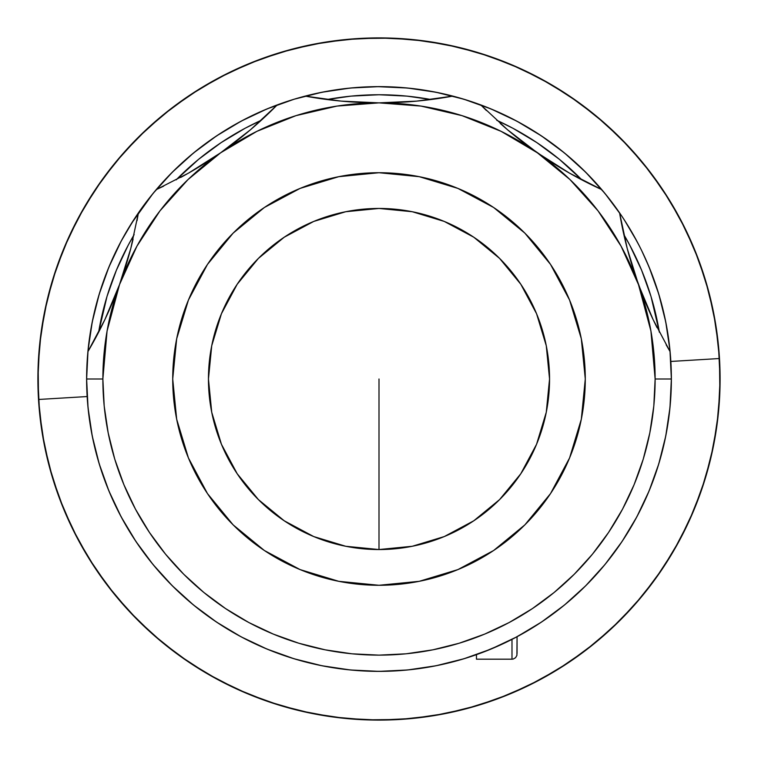 <?xml version="1.0" encoding="UTF-8"?>
<svg xmlns="http://www.w3.org/2000/svg" width="758" height="758" viewBox="0 0 758 758"><rect width="100%" height="100%" fill="white"/><g stroke="black" fill="none" stroke-linecap="round" stroke-linejoin="round"><path stroke-width="1.14" d="M37.9 379L39.539 345.563L44.457 312.457L52.586 279.986L63.862 248.463L78.178 218.209L95.385 189.491L115.33 162.61L137.804 137.804L162.61 115.33L189.491 95.385L218.209 78.178L248.463 63.862L279.986 52.586L312.457 44.457L345.563 39.539L379 37.9L412.437 39.539L445.543 44.457L478.014 52.586L509.537 63.862L539.791 78.178L568.509 95.385L595.39 115.33L620.196 137.804L642.67 162.61L662.615 189.491L679.822 218.209L694.139 248.463L705.414 279.986L713.543 312.457L718.461 345.563L720.1 379L718.461 412.437L713.543 445.543L705.414 478.014L694.139 509.537L679.822 539.791L662.615 568.509L642.67 595.39L620.196 620.196L595.39 642.67L568.509 662.615L539.791 679.822L509.537 694.139L478.014 705.414L445.543 713.543L412.437 718.461L379 720.1L345.563 718.461L312.457 713.543L279.986 705.414L248.463 694.139L218.209 679.822L189.491 662.615L162.61 642.67L137.804 620.196L115.33 595.39L95.385 568.509L78.178 539.791L63.862 509.537L52.586 478.014L44.457 445.543L39.539 412.437L37.9 379M702.268 270.151L696.564 254.499M559.84 89.785L545.495 81.296M270.151 55.732L254.499 61.436M89.785 198.16L81.296 212.505M55.732 487.849L61.436 503.501M198.16 668.215L212.505 676.705M487.849 702.268L503.501 696.564M668.215 559.84L676.705 545.495M54.538 273.78L60.09 257.995L54.538 273.78M194.939 91.822L209.236 83.143L194.939 91.822M484.22 54.538L500.005 60.09L484.22 54.538M666.178 194.939L674.857 209.236L666.178 194.939M703.462 484.22L697.91 500.005L703.462 484.22M563.061 666.178L548.764 674.857L563.061 666.178M273.78 703.462L257.995 697.91L273.78 703.462M91.822 563.061L83.143 548.764L91.822 563.061M379 379L379 549.55L379 379M319.535 92.741L324.49 91.756M348.187 88.26L352.527 87.833M377.162 86.63L407.662 88.032L436.039 92.249L463.868 99.222L490.89 108.887L516.823 121.147L541.43 135.9L564.483 152.993L585.735 172.265L605.007 193.517L621.437 215.585L605.007 193.517L585.735 172.265L564.483 152.993L541.43 135.9L516.823 121.147L490.89 108.887L463.868 99.222L436.039 92.249L407.662 88.032L379 86.63L350.338 88.032L379 86.63M171.118 649.435L172.672 650.62M586.881 108.565L585.328 107.38M86.63 379L88.032 350.338L92.249 321.961L99.222 294.132L108.887 267.11L121.147 241.177L108.887 267.11L99.222 294.132L92.249 321.961L88.032 350.338L86.63 379A292.37 292.37 0 0 1 138.411 212.865A292.37 292.37 0 0 0 379 671.37A292.37 292.37 0 0 0 671.37 379L669.968 350.338L671.37 379A292.37 292.37 0 0 1 379 671.37A292.37 292.37 0 0 1 86.63 379L88.032 407.662L92.249 436.039L99.222 463.868L108.887 490.89L121.147 516.823L135.9 541.43L152.993 564.483L172.265 585.735L193.517 605.007L216.57 622.1L241.177 636.853L267.11 649.113L294.132 658.778L321.961 665.751L350.338 669.968L379 671.37L407.662 669.968L436.039 665.751L463.868 658.778L490.89 649.113L516.823 636.853L541.43 622.1L564.483 605.007L585.735 585.735L605.007 564.483L622.1 541.43L636.853 516.823L649.113 490.89L658.778 463.868L665.751 436.039L669.968 407.662L671.37 379L655.13 379A276.13 276.13 0 0 1 379 655.13A276.13 276.13 0 0 1 102.87 379L86.63 379L102.87 379A276.13 276.13 0 0 1 119.527 284.563L104.888 319.592L87.909 351.617L104.888 319.592L119.527 284.563A276.13 276.13 0 0 1 220.616 152.813L188.534 173.108A406.07 406.07 0 0 0 220.616 152.813L188.534 173.108L156.262 189.614A292.37 292.37 0 0 1 277.21 104.917A292.37 292.37 0 0 0 138.411 212.865A292.37 292.37 0 0 1 156.262 189.614L188.534 173.108M121.185 241.12L133.474 220.265M131.333 223.619L152.993 193.517L172.265 172.265L193.517 152.993L216.57 135.9L241.177 121.147L267.11 108.887L294.132 99.222L321.961 92.249L350.338 88.032L321.961 92.249L294.132 99.222L267.11 108.887L241.177 121.147L216.57 135.9L193.517 152.993L172.265 172.265L152.993 193.517L136.563 215.585L125.809 232.801M628.23 226.149L623.114 218.105M624.535 220.265L636.815 241.12L624.535 220.265M636.853 241.177L639.259 245.781L636.872 241.224M640.955 249.155L641.315 249.875L640.955 249.155M641.713 250.69L649.113 267.11L658.778 294.132L665.751 321.961L669.968 350.338L665.751 321.961L658.778 294.132L649.113 267.11L641.713 250.69M360.24 670.773L364.636 671.019L360.24 670.773M397.505 670.783L396.282 670.858M637.393 242.209L632.21 232.829M635.99 239.585L634.105 236.174M632.2 232.81L630.466 229.845M125.8 232.82L124.094 235.804M127.751 229.484L129.779 226.121M122 239.594L118.93 245.412M116.95 249.354L117.594 248.037M658.778 294.132L649.113 267.11M541.43 135.9L516.823 121.147M294.132 99.222L267.11 108.887M135.71 216.864L133.285 220.55M622.309 216.873L624.725 220.569M98.625 332.231L106.992 296.482L116.391 270.218L128.31 245.005L134.157 234.61A284.25 284.25 0 0 0 98.625 332.222M176.159 179.864L198.672 159.275L221.08 142.656L245.005 128.31L261.254 120.285A284.25 284.25 0 0 0 176.159 179.864M327.058 99.535L351.134 96.114L379 94.75L406.866 96.114L430.942 99.535A284.25 284.25 0 0 0 327.058 99.535M496.746 120.285L512.995 128.31L536.92 142.656L559.328 159.275L581.841 179.864A284.25 284.25 0 0 0 496.746 120.285M623.843 234.61L629.69 245.005L641.609 270.218L651.008 296.482L659.375 332.231A284.25 284.25 0 0 0 623.843 234.61M653.112 319.592L638.473 284.563L627.226 248.529L619.589 212.865A406.07 406.07 0 0 0 653.112 319.592L670.091 351.617A292.37 292.37 0 0 0 619.589 212.865A292.37 292.37 0 0 1 671.37 379A292.37 292.37 0 0 0 670.091 351.617L653.112 319.592L638.473 284.563A276.13 276.13 0 0 1 655.13 379L671.37 379M312.902 97.46L305.171 96.105A406.07 406.07 0 0 0 452.829 96.105L416.701 101.117L379 102.87A276.13 276.13 0 0 1 537.384 152.813L569.95 179.532L598.071 210.904L621.086 246.189L638.473 284.563L627.226 248.529L619.589 212.865A292.37 292.37 0 0 0 480.79 104.917A292.37 292.37 0 0 1 601.738 189.614L569.466 173.108L537.384 152.813L507.5 129.741L480.79 104.917A292.37 292.37 0 0 0 305.171 96.105A292.37 292.37 0 0 1 480.79 104.917L507.5 129.741A406.07 406.07 0 0 0 537.375 152.803M639.079 245.431L641.571 250.396M136.563 215.585L135.701 216.873M393.345 671.019L399.305 670.669M208.45 379A170.55 170.55 0 0 1 379 208.45A170.55 170.55 0 0 1 549.55 379L546.272 345.724L536.569 313.736L520.803 284.25L499.598 258.402L473.75 237.197L444.264 221.431L412.276 211.728L379 208.45L345.724 211.728L313.736 221.431L284.25 237.197L258.402 258.402L237.197 284.25L221.431 313.736L211.728 345.724L208.45 379L211.728 412.276L221.431 444.264L237.197 473.75L258.402 499.598L284.25 520.803L313.736 536.569L345.724 546.272L379 549.55L412.276 546.272L444.264 536.569L473.75 520.803L499.598 499.598L520.803 473.75L536.569 444.264L546.272 412.276L549.55 379A170.55 170.55 0 0 1 379 549.55A170.55 170.55 0 0 1 208.45 379M585.28 379A206.28 206.28 0 0 1 379 585.28A206.28 206.28 0 0 1 172.72 379A206.28 206.28 0 0 1 379 172.72A206.28 206.28 0 0 1 585.28 379L581.32 419.24L569.58 457.946L550.516 493.61L524.868 524.868L493.61 550.516L457.946 569.58L419.24 581.32L379 585.28L338.76 581.32L300.054 569.58L264.39 550.516L233.132 524.868L207.484 493.61L188.42 457.946L176.68 419.24L172.72 379L176.68 338.76L188.42 300.054L207.484 264.39L233.132 233.132L264.39 207.484L300.054 188.42L338.76 176.68L379 172.72L419.24 176.68L457.946 188.42L493.61 207.484L524.868 233.132L550.516 264.39L569.58 300.054L581.32 338.76L585.28 379M220.635 152.794A406.07 406.07 0 0 0 277.21 104.917L250.5 129.741L220.616 152.813L256.867 131.352L295.971 115.652L336.997 106.082L379 102.87L421.003 106.082L462.029 115.652L501.133 131.352L537.384 152.813A276.13 276.13 0 0 1 638.473 284.563L650.933 331.047L655.13 379L653.803 406.061L649.824 432.865L643.239 459.159L634.105 484.665L622.526 509.168L608.589 532.41L592.453 554.174L574.251 574.251L554.174 592.453L532.41 608.589L509.168 622.526L484.665 634.105L459.159 643.239L432.865 649.824L406.061 653.803L379 655.13L351.939 653.803L325.135 649.824L298.841 643.239L273.335 634.105L248.832 622.526L225.59 608.589L203.826 592.453L183.749 574.251L165.547 554.174L149.411 532.41L135.474 509.168L123.895 484.665L114.761 459.159L108.176 432.865L104.197 406.061L102.87 379L107.067 331.047L119.527 284.563L136.914 246.189L159.929 210.904L188.05 179.532L220.616 152.813L210.677 159.55M665.922 435.196L664.804 440.635M658.996 463.176L655.414 474.262M649.492 489.962L644.471 501.512M637.44 515.705L631.177 526.952M622.934 540.17L615.496 550.895M606.116 563.118L597.541 573.219M587.147 584.314L577.615 593.552M566.217 603.567L555.718 611.914M543.514 620.698L532.296 627.965M519.258 635.536L507.282 641.723M493.657 647.948L481.141 652.951M466.985 657.821L453.871 661.62M439.479 665.05L426.053 667.561M411.395 669.57L397.732 670.773M360.154 670.764L346.605 669.57M331.871 667.552L318.521 665.05M304.129 661.62L291.015 657.821M276.954 652.979L264.343 647.948M250.803 641.77L238.742 635.536M225.704 627.965L214.486 620.698M194.067 605.452L191.783 603.567M180.385 593.552L170.853 584.314M160.459 573.219L151.884 563.118M142.551 550.971L135.066 540.17M126.794 526.886L120.56 515.705M113.482 501.389L108.508 489.962M102.586 474.262L99.004 463.176M98.758 462.333L98.028 459.86M93.187 440.578L92.078 435.196M89.283 418.321L88.032 407.662M587.763 583.698L589.288 582.125M482.846 652.306L503.113 643.722M514.369 638.151L534.94 626.316M87.956 351.541A406.07 406.07 0 0 0 130.774 248.529L119.527 284.563L115.254 295.781M130.774 248.529L138.411 212.865L130.774 248.529L119.527 284.563M537.403 152.822A406.07 406.07 0 0 0 601.738 189.614A292.37 292.37 0 0 1 619.589 212.865L620.982 220.711M594.414 186.184L569.466 173.108L537.384 152.813L507.5 129.741M390.768 102.7L379 102.87L416.701 101.117L445.003 97.469M426.261 100.113L418.028 100.994M415.877 101.193L405.227 102.027M230.167 145.915L220.616 152.813A276.13 276.13 0 0 1 379 102.87L366.995 102.69M352.783 102.027L341.365 101.127M339.29 100.928L332.212 100.17M220.616 152.813L250.5 129.741L277.21 104.917A292.37 292.37 0 0 1 305.171 96.105L341.072 101.098L379 102.87L341.072 101.098L305.171 96.105A292.37 292.37 0 0 0 277.21 104.917L271.591 110.526M257.748 123.44L251.504 128.888M249.865 130.281L241.622 137.075M198.662 167.148L188.761 172.976M187.018 173.97L180.736 177.429M163.586 186.184L156.262 189.614M138.411 212.865L137.018 220.711M133.095 239.196L131.106 247.25M130.727 248.7L127.666 259.729M123.393 273.43L119.527 284.553M109.758 308.904L105.011 319.326M104.111 321.212L100.975 327.608M91.832 344.814L87.909 351.617M266.039 648.668L276.859 652.951M670.091 351.617L666.168 344.814M657.025 327.608L653.889 321.221M652.989 319.317L652.752 318.815M652.704 318.73L648.242 308.904M642.746 295.781L634.607 273.43M630.334 259.729L627.273 248.709M626.894 247.25L624.905 239.196M577.264 177.429L571.001 173.98M569.23 172.976L559.338 167.148M547.323 159.55L527.871 145.943M516.378 137.065L508.087 130.243M506.439 128.841L500.252 123.44M486.409 110.526L480.79 104.917M517.06 653.51L517.06 636.72L516.918 655.338L515.582 657.707L513.213 659.043L511.991 659.185L511.991 639.373L511.991 659.185L476.46 659.185L476.46 654.647L476.46 659.185M719.484 358.525L670.849 361.452L719.484 358.525A341.1 341.1 0 0 1 399.475 719.484A341.1 341.1 0 0 1 38.516 399.475A341.1 341.1 0 0 0 399.475 719.484A341.1 341.1 0 0 0 719.484 358.525L715.836 325.248L708.948 292.493L698.876 260.572L685.734 229.788L669.627 200.444L650.724 172.815L629.206 147.175L605.282 123.762L579.178 102.813L551.142 84.526L521.447 69.063L490.379 56.594L458.249 47.233L425.342 41.065L392 38.146L358.525 38.516L325.248 42.164L292.493 49.052L260.572 59.124L229.788 72.266L200.444 88.373L172.815 107.276L147.175 128.794L123.762 152.718L102.813 178.822L84.526 206.858L69.063 236.553L56.594 267.621L47.233 299.751L41.065 332.658L38.146 366L38.516 399.475L42.164 432.752L49.052 465.507L59.124 497.428L72.266 528.212L88.373 557.556L107.276 585.185L128.794 610.825L152.718 634.238L178.822 655.187L206.858 673.474L236.553 688.937L267.621 701.406L299.751 710.767L332.658 716.935L366 719.854L399.475 719.484L432.752 715.836L465.507 708.948L497.428 698.876L528.212 685.734L557.556 669.627L585.185 650.724L610.825 629.206L634.238 605.282L655.187 579.178L673.474 551.142L688.937 521.447L701.406 490.379L710.767 458.249L716.935 425.342L719.854 392L719.484 358.525A341.1 341.1 0 0 0 358.525 38.516A341.1 341.1 0 0 0 38.516 399.475A341.1 341.1 0 0 1 358.525 38.516A341.1 341.1 0 0 1 719.484 358.525M87.151 396.548L38.516 399.475L87.151 396.548M86.763 387.708L86.677 373.419M87.312 359.027L88.639 344.805M90.666 330.564L93.386 316.503M96.816 302.499L100.89 288.817M105.675 275.211L111.066 261.993M118.618 246.028L123.819 236.288M131.172 223.885L133.664 219.972M135.549 217.091L136.033 216.371M136.525 215.632L139.046 211.965M147.564 200.339L156.565 189.244M166.192 178.509L176.235 168.361M186.847 158.64L197.857 149.506M209.398 140.846L221.232 132.849M233.559 125.373L246.123 118.57M259.113 112.336L272.283 106.802M313.442 94.077L327.437 91.216M341.687 89.018L355.89 87.54M370.292 86.763L384.581 86.677M398.973 87.312L413.195 88.639M427.436 90.666L441.497 93.386M455.501 96.816L469.183 100.89M482.789 105.675L496.007 111.066M509.054 117.149L521.712 123.819M534.115 131.172L546.035 139.046M557.661 147.564L568.756 156.565M579.491 166.192L589.639 176.235M599.36 186.847L608.494 197.857M617.154 209.398L621.484 215.651M621.967 216.371L622.441 217.082M624.45 220.142L625.151 221.232M632.627 233.559L639.278 245.819M645.664 259.113L651.198 272.283M656.115 285.804L660.351 299.476M663.923 313.442L666.784 327.437M668.982 341.687L670.46 355.89M671.237 370.292L671.323 384.581M670.688 398.973L669.38 413.034M667.334 427.436L664.7 441.09M661.184 455.501L657.319 468.558M652.325 482.789L647.294 495.182M640.851 509.054L634.74 520.699M626.828 534.115L619.76 544.888M610.436 557.661L602.496 567.505M548.602 617.154L538.767 623.862M472.196 656.115L461.489 659.488M444.558 663.923L433.832 666.187M416.313 668.982L405.663 670.157M387.708 671.237L373.419 671.323M356.156 670.479L344.805 669.361M327.826 666.86L316.503 664.614M300.054 660.512L288.817 657.11M272.918 651.444L261.993 646.934M246.937 639.847L236.288 634.181M222.17 625.748L211.965 618.954M198.89 609.309L189.244 601.435M177.363 590.719L168.361 581.765M157.711 570.082L149.506 560.143M140.192 547.683L132.849 536.768M124.928 523.674L118.57 511.877M112.061 498.281L106.802 485.717M101.733 471.751L97.649 458.524M94.03 444.359L91.216 430.563M89.018 416.313L87.54 402.11"/></g></svg>
